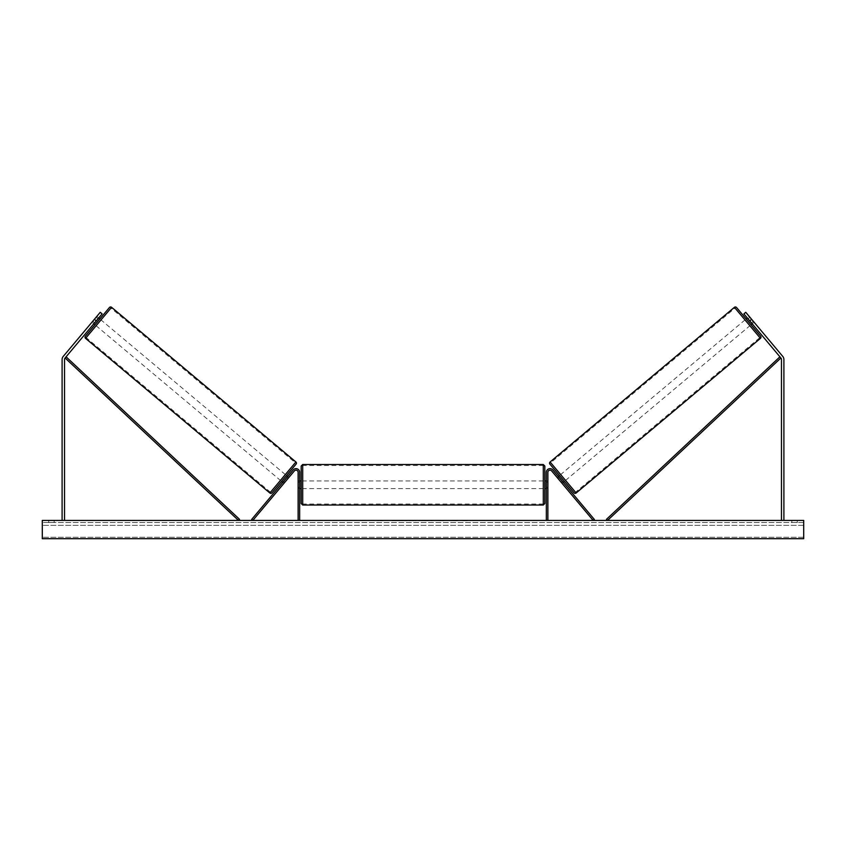 <?xml version="1.0" encoding="UTF-8"?>
<svg xmlns="http://www.w3.org/2000/svg" width="846" height="846" viewBox="0 0 846 846"><rect width="100%" height="100%" fill="white"/><g stroke="black" fill="none" stroke-linecap="round" stroke-linejoin="round"><path stroke-width="0.63" stroke-dasharray="4.23 3.17" d="M284.795 482.326L283.928 483.341L282.765 482.368L283.622 481.342L282.765 482.368L283.928 483.341L284.795 482.326L283.622 481.342L293.202 469.932L251.674 519.423L252.838 520.406L294.366 470.915A2.136 2.136 0 0 1 298.13 472.28A2.136 2.136 0 0 0 294.366 470.915A2.136 2.136 0 0 1 298.13 472.28L298.13 520.406L299.653 520.406L299.653 472.28A3.659 3.659 0 0 0 293.202 469.932L283.622 481.342L284.795 482.326M299.653 472.28A3.659 3.659 0 0 0 293.202 469.932A3.659 3.659 0 0 1 299.653 472.28L299.653 487.243L299.653 472.28M298.13 487.243L298.13 488.576L298.13 487.243L299.653 487.243L299.653 488.576L299.653 487.243L298.13 487.243M299.653 520.406L298.13 520.406M93.79 323.796L94.646 322.77L92.774 321.205L91.918 322.231L100.24 312.311L92.774 321.205L94.646 322.77L93.79 323.796L91.918 322.231L93.79 323.796M96.233 320.877L65.1 357.985A2.432 2.432 0 0 0 64.529 359.55L64.529 520.406L62.096 520.406L62.096 359.55A4.875 4.875 0 0 1 63.239 356.42L94.371 319.312L96.233 320.877L102.112 313.877L94.646 322.77L102.112 313.877L100.24 312.311L94.371 319.312M64.529 520.406L62.096 520.406M102.112 313.877L100.24 312.311L102.112 313.877M751.629 319.312L749.768 320.877L743.888 313.877L745.76 312.311L753.226 321.205L751.354 322.77L743.888 313.877L752.21 323.796L754.082 322.231L753.226 321.205L754.082 322.231L753.331 321.332L754.082 322.231L752.21 323.796L751.354 322.77L753.226 321.205L745.76 312.311L782.762 356.42A4.875 4.875 0 0 1 783.904 359.55L783.904 520.406L781.471 520.406L783.904 520.406M749.768 320.877L780.9 357.985A2.432 2.432 0 0 1 781.471 359.55L781.471 520.406M743.888 313.877L745.76 312.311L743.888 313.877M559.09 477.43L557.926 478.402L557.176 477.514L557.926 478.402L559.322 477.229L562.717 481.279L559.322 477.229L562.717 481.279L561.321 482.453L562.072 483.341L561.205 482.326L562.379 481.342L563.235 482.368L552.798 469.932L562.379 481.342L561.205 482.326L562.072 483.341L563.235 482.368L562.072 483.341L561.321 482.453L562.484 481.48M552.798 469.932L594.326 519.423L593.162 520.406L551.634 470.915A2.136 2.136 0 0 0 547.87 472.28A2.136 2.136 0 0 1 551.634 470.915A2.136 2.136 0 0 0 547.87 472.28L547.87 520.406L546.347 520.406L546.347 472.28A3.659 3.659 0 0 1 552.798 469.932A3.659 3.659 0 0 0 546.347 472.28A3.659 3.659 0 0 1 552.798 469.932M547.87 487.243L547.87 488.576L547.87 487.243L546.347 487.243L546.347 472.28L546.347 488.576L546.347 487.243L547.87 487.243M546.347 520.406L547.87 520.406M301.176 466.04L301.176 503.497M544.824 503.497L544.824 466.04M301.176 484.769L301.176 480.962L301.176 484.769M299.96 482.125L299.96 487.412L298.13 487.412L298.13 488.576L298.13 482.125L299.96 482.125L299.96 487.412L299.96 482.125M299.653 482.125L298.13 482.125L298.13 487.412L299.653 487.412M544.824 484.769L544.824 480.962L544.824 484.769M546.347 482.125L547.87 482.125L547.87 480.962L547.87 482.125L546.04 482.125L546.04 487.412L547.87 487.412L547.87 488.576L547.87 482.125L547.87 487.412L546.347 487.412M546.04 482.125L546.04 487.412L546.04 482.125M543.301 464.517L543.301 505.02M302.699 505.02L302.699 464.517M109.441 307.51L85.361 336.211M94.953 324.779L99.849 318.942L94.953 324.779M97.935 318.857L96.063 317.292L96.814 316.393L92.669 321.332L91.918 322.231L92.669 321.332L94.541 322.908M96.814 316.393L98.686 317.959M92.669 321.332L96.063 317.292L98.168 319.048L94.773 323.098L92.669 321.332M94.773 323.098L98.168 319.048L94.773 323.098M272.01 492.816L296.089 464.126M281.602 481.385L286.498 475.558L281.602 481.385M286.91 477.43L288.074 478.402L286.678 477.229L283.283 481.279L284.679 482.453L283.928 483.341L284.679 482.453L283.516 481.48M288.824 477.514L288.074 478.402L288.824 477.514L287.661 476.531M283.283 481.279L286.678 477.229L283.283 481.279M284.679 482.453L288.074 478.402L284.679 482.453M280.438 480.412L285.324 474.574L280.438 480.412L96.127 325.752L101.012 319.925L96.127 325.752M285.324 474.574L101.012 319.925M110.963 308.071L86.176 337.607L110.963 308.071L295.275 462.72L270.487 492.266L295.275 462.72M270.487 492.266L86.176 337.607M396.986 520.713L407.264 520.713L396.986 520.713M396.986 520.406L407.264 520.406L396.986 520.406M803.7 520.406L42.3 520.406L42.3 538.68L42.3 537.273L42.3 538.68L803.7 538.68L42.3 538.68L803.7 538.68L803.7 520.406M419.267 520.406L408.988 520.713L419.267 520.406M452.695 520.406L457.305 520.406M457.305 520.713L450.347 520.406M54.176 520.406L48.698 520.406L54.176 520.406L54.176 522.532L48.698 522.532L54.176 522.532L54.176 520.406M791.824 520.406L797.302 520.406L791.824 520.406L791.824 522.532L797.302 522.532L791.824 522.532L791.824 520.406M379.452 520.406L383.101 520.406L379.452 520.406M468.377 520.406L465.638 520.406M427.716 520.406L423 520.406M797.302 522.532L797.302 520.406L797.302 522.532M803.7 522.532L42.3 522.532L42.3 537.273L42.3 522.532L803.7 522.532L803.7 537.273L803.7 522.532M48.698 522.532L48.698 520.406L48.698 522.532M403.288 520.713L392.058 520.713L403.288 520.406M395.442 520.713L399.481 520.406L395.442 520.713M377.623 520.406L383.101 520.406M377.623 520.713L380.362 520.406M380.362 520.713L383.101 520.713M465.638 520.713L462.899 520.406M462.899 520.713L468.377 520.713M450.347 520.713L457.464 520.406M457.464 520.713L452.695 520.713M415.894 520.713L413.948 520.406L415.894 520.713M412.362 520.713L413.969 520.713L412.362 520.713M443.685 520.713L441.147 520.406M441.147 520.713L435.574 520.406L441.231 520.406M441.231 520.713L443.769 520.713M423 520.713L422.143 520.406M422.143 520.713L418.654 520.406M418.654 520.713L423.814 520.406M423.814 520.713L427.05 520.406M427.05 520.713L432.2 520.406M432.2 520.713L428.605 520.406M428.605 520.713L427.716 520.713M424.036 520.713L426.754 520.713L424.036 520.406M736.559 307.51L760.639 336.211M573.99 492.816L549.911 464.126M751.047 324.779L746.151 318.942L751.047 324.779M749.186 316.393L749.937 317.292L747.832 319.048L751.227 323.098L753.331 321.332L749.186 316.393L747.314 317.959M751.227 323.098L747.832 319.048L751.227 323.098M748.065 318.857L749.937 317.292L753.331 321.332L751.46 322.908M564.398 481.385L559.502 475.558L564.398 481.385M558.339 476.531L557.176 477.514M561.321 482.453L557.926 478.402L561.321 482.453M560.676 474.574L565.562 480.412L560.676 474.574L744.988 319.925L749.873 325.752L744.988 319.925M565.562 480.412L749.873 325.752M735.037 308.071L759.824 337.607L735.037 308.071L550.725 462.72L575.513 492.266L759.824 337.607M575.513 492.266L550.725 462.72M65.1 357.985L238.456 520.406L239.503 519.296L66.147 356.875L65.1 357.985M780.9 357.985L607.544 520.406L606.497 519.296L779.853 356.875L780.9 357.985M85.552 338.347L111.587 307.32M295.899 461.979L269.863 493.007M803.7 537.273L42.3 537.273L803.7 537.273M803.7 525.355L42.3 525.355L803.7 525.355M760.448 338.347L734.413 307.32M550.101 461.979L576.137 493.007M298.13 488.576L299.653 488.576L298.13 488.576M547.87 488.576L546.347 488.576L547.87 488.576M299.653 480.962L298.13 480.962M546.347 480.962L547.87 480.962M543.301 480.962L302.699 480.962M543.301 504.047L302.699 504.047M543.301 465.49L302.699 465.49M543.301 488.576L302.699 488.576"/><path stroke-width="1.27" d="M299.653 520.406L299.653 472.28A3.659 3.659 0 0 0 293.202 469.932L251.674 519.423L252.838 520.406L294.366 470.915A2.136 2.136 0 0 1 298.13 472.28L298.13 520.406M96.233 320.877L94.371 319.312L100.24 312.311L102.112 313.877L65.1 357.985A2.432 2.432 0 0 0 64.529 359.55L64.529 520.406M94.371 319.312L63.239 356.42A4.875 4.875 0 0 0 62.096 359.55L62.096 520.406M749.768 320.877L751.629 319.312L745.76 312.311L743.888 313.877L780.9 357.985A2.432 2.432 0 0 1 781.471 359.55L781.471 520.406M751.629 319.312L782.762 356.42A4.875 4.875 0 0 1 783.904 359.55L783.904 520.406M546.347 520.406L546.347 472.28A3.659 3.659 0 0 1 552.798 469.932L594.326 519.423L593.162 520.406L551.634 470.915A2.136 2.136 0 0 0 547.87 472.28L547.87 520.406M302.699 505.02L301.176 503.497L301.176 466.04L302.699 464.517L302.699 505.02L543.301 505.02L543.301 464.517L544.824 466.04L544.824 503.497L543.301 505.02M299.653 487.412L299.653 482.125M546.347 487.412L546.347 482.125M111.587 307.32L85.552 338.347A1.523 1.523 0 0 1 85.361 336.211L109.441 307.51A1.523 1.523 0 0 1 111.587 307.32L295.899 461.979A1.523 1.523 0 0 1 296.089 464.126L272.01 492.816A1.523 1.523 0 0 1 269.863 493.007L295.899 461.979M85.552 338.347L269.863 493.007M93.79 323.796L94.953 324.779M98.686 317.959L99.849 318.942M94.541 322.908L97.935 318.857M281.602 481.385L282.765 482.368M283.516 481.48L286.91 477.43M286.498 475.558L287.661 476.531M803.7 520.406L42.3 520.406L42.3 538.68L803.7 538.68L803.7 520.406M734.413 307.32A1.523 1.523 0 0 1 736.559 307.51L760.639 336.211A1.523 1.523 0 0 1 760.448 338.347L576.137 493.007L550.101 461.979L734.413 307.32L760.448 338.347M576.137 493.007A1.523 1.523 0 0 1 573.99 492.816L549.911 464.126A1.523 1.523 0 0 1 550.101 461.979M752.21 323.796L751.047 324.779M747.314 317.959L746.151 318.942M751.46 322.908L748.065 318.857M564.398 481.385L563.235 482.368M559.502 475.558L558.339 476.531M562.484 481.48L559.09 477.43M65.1 357.985L238.456 520.406L239.503 519.296L66.147 356.875L65.1 357.985M780.9 357.985L607.544 520.406L606.497 519.296L779.853 356.875L780.9 357.985M302.699 464.517L543.301 464.517M301.176 480.962L299.653 480.962M299.653 488.576L301.176 488.576M544.824 480.962L546.347 480.962M544.824 488.576L546.347 488.576"/></g></svg>
